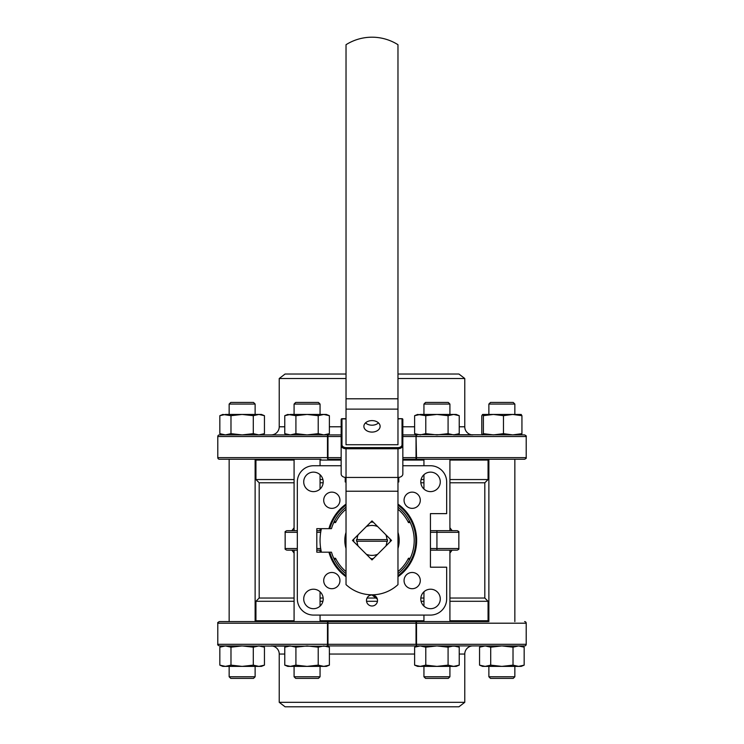 <?xml version="1.0" encoding="UTF-8"?>
<svg xmlns="http://www.w3.org/2000/svg" width="744" height="744" viewBox="0 0 744 744"><rect width="100%" height="100%" fill="white"/><g stroke="black" fill="none" stroke-linecap="round" stroke-linejoin="round"><path stroke-width="1.12" d="M287.751 645.932L284.766 647.168L290.337 645.932L295.917 647.168L307.067 645.932L318.218 647.168L323.798 645.932L329.378 647.168L329.378 665.145L323.798 666.382L318.218 665.145L307.067 666.382L295.917 665.145L295.917 647.168M287.761 666.103L290.337 666.382L287.751 666.382L284.766 665.145L284.766 647.168M286.952 665.908L287.537 666.047M318.218 665.145L318.218 647.168M295.917 665.145L290.337 666.382L284.766 665.145M327.183 646.406L326.597 646.257M326.374 646.211L219.415 645.932C217.918 645.243 217.378 644.695 217.787 644.304L217.787 623.202C217.378 622.802 217.918 622.263 219.415 621.575L423.131 621.575M290.337 666.382L326.384 666.382L329.378 665.145M341.161 459.253L327.964 459.253A1.628 0.465 -90 0 1 327.49 457.625L327.49 436.523L217.787 436.523A1.628 1.628 0 0 1 219.415 434.905L341.161 434.905M320.869 459.253L219.415 459.253A1.628 1.628 0 0 1 217.787 457.625L341.161 457.625M346.025 374.027L285.073 374.027L279.233 378.51L279.233 426.786A8.119 8.119 0 0 1 271.114 434.905L293.276 434.905M397.975 378.51L464.768 378.51L464.768 426.786A8.119 8.119 0 0 0 472.886 434.905L453.663 434.905L448.083 433.668L436.933 434.905L425.782 433.668L425.782 415.682L436.933 414.445L448.083 415.682L453.663 414.445L459.234 415.682L459.234 433.668L453.663 434.905M397.975 374.027L458.927 374.027L464.768 378.51M279.233 378.51L346.025 378.51M449.915 482.791L484.818 482.791L488.064 479.545L488.064 460.062L449.915 460.062L488.064 460.062L488.064 459.253M423.941 460.062L402.839 460.062L423.941 460.062M341.161 460.062L320.06 460.062L341.161 460.062M294.085 598.036L259.182 598.036L259.182 482.791L255.936 479.545L255.936 460.062L294.085 460.062L255.936 460.062L255.936 459.253M402.839 434.905L416.036 434.905A1.628 0.465 90 0 1 416.51 436.523L526.213 436.523L526.213 457.625C526.622 458.025 526.082 458.564 524.585 459.253L402.839 459.253M417.626 434.626L524.585 434.905C526.129 435.668 526.668 436.207 526.213 436.523M341.161 436.523L327.49 436.523A1.628 0.465 -90 0 1 327.964 434.905L323.798 434.905L318.218 433.668L307.067 434.905L295.917 433.668L295.917 415.682L307.067 414.445L318.218 415.682L323.798 414.445L329.378 415.682L329.378 433.668L323.798 434.905M515.657 459.253L524.585 459.253M416.036 434.905L416.51 457.625A1.628 0.465 90 0 1 416.036 459.253L416.036 436.523L402.839 436.523M377.357 599.153L372 594.958A5.515 5.515 0 0 0 366.485 600.473A5.515 5.515 0 0 0 372 605.997A5.515 5.515 0 0 0 377.515 600.473A5.515 5.515 0 0 0 372 594.958C368.773 595.219 366.932 596.976 366.485 600.222M287.472 530.677L297.33 530.677L293.276 530.677L294.085 530.677L294.085 459.253M297.33 548.533L285.157 548.533L285.157 532.295C284.738 531.904 285.287 531.365 286.775 530.677M346.025 504.106A44.64 44.64 0 0 0 328.941 528.649L331.471 528.649A42.203 42.203 0 0 1 346.025 507.148M346.025 532.369A27.193 27.193 0 0 0 346.025 548.458M333.758 522.558L334.558 520.939L335.553 522.558L333.758 522.558M397.975 573.68A42.203 42.203 0 0 0 397.975 507.148M408.447 558.27L410.242 558.27L409.442 559.897L408.447 558.27A40.585 40.585 0 0 1 397.975 571.597M409.442 520.939L410.242 522.558L408.447 522.558L409.442 520.939M397.975 576.721A44.64 44.64 0 0 0 397.975 504.106M430.543 589.211A9.737 9.737 0 0 0 420.797 598.957A9.737 9.737 0 0 0 430.543 608.694A9.737 9.737 0 0 0 440.281 598.957A9.737 9.737 0 0 0 430.543 589.211M412.176 572.471A8.119 8.119 0 0 0 404.057 580.59A8.119 8.119 0 0 0 412.176 588.709A8.119 8.119 0 0 0 420.295 580.59A8.119 8.119 0 0 0 412.176 572.471M313.457 589.211A9.737 9.737 0 0 0 303.719 598.957A9.737 9.737 0 0 0 313.457 608.694A9.737 9.737 0 0 0 323.203 598.957A9.737 9.737 0 0 0 313.457 589.211M331.824 572.471A8.119 8.119 0 0 0 323.705 580.59A8.119 8.119 0 0 0 331.824 588.709A8.119 8.119 0 0 0 339.943 580.59A8.119 8.119 0 0 0 331.824 572.471M313.457 472.133A9.737 9.737 0 0 0 303.719 481.88A9.737 9.737 0 0 0 313.457 491.617A9.737 9.737 0 0 0 323.203 481.88A9.737 9.737 0 0 0 313.457 472.133M331.824 492.128A8.119 8.119 0 0 0 323.705 500.238A8.119 8.119 0 0 0 331.824 508.357A8.119 8.119 0 0 0 339.943 500.238A8.119 8.119 0 0 0 331.824 492.128M430.543 472.133A9.737 9.737 0 0 0 420.797 481.88A9.737 9.737 0 0 0 430.543 491.617A9.737 9.737 0 0 0 440.281 481.88A9.737 9.737 0 0 0 430.543 472.133M412.176 492.128A8.119 8.119 0 0 0 404.057 500.238A8.119 8.119 0 0 0 412.176 508.357A8.119 8.119 0 0 0 420.295 500.238A8.119 8.119 0 0 0 412.176 492.128M259.182 482.791L294.085 482.791M320.06 482.791L323.156 482.791M420.844 482.791L423.941 482.791M255.936 479.545L294.085 479.545M320.06 479.545L322.915 479.545M345.216 479.545L346.025 479.545M397.975 479.545L398.784 479.545M421.085 479.545L423.941 479.545M449.915 479.545L488.064 479.545M450.724 621.575L488.064 621.575L488.064 620.766L449.915 620.766L488.064 620.766L488.064 601.292L484.818 598.036L449.915 598.036M423.941 598.036L420.844 598.036M376.957 598.036L367.043 598.036M323.156 598.036L320.06 598.036M259.182 598.036L255.936 601.292L294.085 601.292M488.064 601.292L449.915 601.292M423.941 601.292L421.085 601.292M377.459 601.292L366.541 601.292M322.915 601.292L320.06 601.292M423.941 620.766L320.06 620.766L423.941 620.766M255.936 621.575L255.936 620.766L294.085 620.766L255.936 620.766L255.936 601.292M294.085 553.052L291.862 550.151M291.862 530.677L294.085 527.775M449.915 527.775L452.138 530.677M452.138 550.151L449.915 553.052M484.818 598.036L484.818 482.791M335.553 558.27L334.558 559.897L333.758 558.27L335.553 558.27A40.585 40.585 0 0 0 346.025 571.597M341.161 465.744L313.559 465.744A16.229 16.229 0 0 0 297.33 481.973L297.33 598.855A16.229 16.229 0 0 0 313.559 615.083L430.441 615.083A16.229 16.229 0 0 0 446.67 598.855L446.67 567.198L430.441 567.198L430.441 513.63L446.67 513.63L446.67 481.973A16.229 16.229 0 0 0 430.441 465.744L402.839 465.744M321.408 552.188A51.941 51.941 0 0 1 321.408 528.649M328.941 528.649L316.805 528.649L316.805 552.188L328.941 552.188A44.64 44.64 0 0 0 346.025 576.721M397.975 481.973L398.784 481.973L398.784 477.406M345.216 477.406L345.216 481.973L346.025 481.973M328.941 552.188L331.471 552.188A42.203 42.203 0 0 0 346.025 573.68M397.975 548.458A27.193 27.193 0 0 0 397.975 532.369M320.98 550.151L316.805 550.151M297.33 550.151L287.472 550.151M316.805 530.677L320.98 530.677M456.528 550.151L430.441 550.151M430.441 530.677L456.528 530.677M293.331 530.677A3.246 2.204 90 0 0 294.085 530.481M294.085 550.346A3.246 2.204 90 0 0 293.331 550.151M449.915 530.481A3.246 2.204 -90 0 0 450.669 530.677M450.669 550.151A3.246 2.204 -90 0 0 449.915 550.346M488.064 621.575L416.036 621.575A1.628 0.465 90 0 1 416.51 623.202L416.51 644.304L526.213 644.304A1.628 1.628 0 0 1 524.585 645.932L327.964 645.932A1.628 0.465 -90 0 1 327.49 644.304L327.49 623.202A1.628 0.465 -90 0 1 327.964 621.575L327.964 644.304L416.036 644.304L416.036 623.202L217.787 623.202M524.585 621.575A1.628 1.628 0 0 1 526.213 623.202L416.036 623.202L416.036 621.575M464.768 702.317L279.233 702.317L285.073 706.8L458.927 706.8L464.768 702.317L464.768 654.041A8.119 8.119 0 0 1 472.886 645.932L453.663 645.932L472.886 645.932M290.337 645.932L271.114 645.932L290.337 645.932M279.233 702.317L279.233 654.041A8.119 8.119 0 0 0 271.114 645.932M416.036 645.932L416.51 644.304A1.628 0.465 90 0 1 416.036 645.932L420.202 645.932L425.782 647.168L436.933 645.932L448.083 647.168L453.663 645.932L459.234 647.168L459.234 665.145L453.663 666.382L448.083 665.145L436.933 666.382L425.782 665.145L425.782 647.168M255.127 676.77L253.499 678.389L230.78 678.389L229.152 676.77L255.127 676.77L255.127 666.382M230.78 402.439L253.499 402.439L255.127 404.057L229.152 404.057L230.78 402.439M255.127 621.575L255.127 459.253M255.127 414.445L255.127 404.057M229.152 676.77L229.152 666.382M229.152 621.575L229.152 459.253M229.152 414.445L229.152 404.057M417.617 645.932L414.622 647.168L420.202 645.932M417.626 666.103L420.202 666.382L417.617 666.382L414.622 665.145L414.622 647.168M416.817 665.908L417.403 666.047M448.083 665.145L448.083 647.168M425.782 665.145L420.202 666.382L414.622 665.145M457.048 646.406L456.463 646.257M456.239 646.211L436.933 645.932M420.202 666.382L456.249 666.382L459.234 665.145M449.915 676.77L448.297 678.389L425.568 678.389L423.941 676.77L449.915 676.77L449.915 666.382M425.568 402.439L448.297 402.439L449.915 404.057L423.941 404.057L425.568 402.439M449.915 621.575L449.915 550.151M449.915 530.677L449.915 459.253M449.915 414.445L449.915 404.057M423.941 676.77L423.941 666.382M423.941 621.575L423.941 615.083M423.941 606.118L423.941 591.787M423.941 489.041L423.941 474.709M423.941 465.744L423.941 459.253M423.941 414.445L423.941 404.057M514.848 676.77L513.221 678.389L490.501 678.389L488.873 676.77L514.848 676.77L514.848 666.382M490.501 402.439L513.221 402.439L514.848 404.057L488.873 404.057L490.501 402.439M514.848 621.575L514.848 459.253M514.848 414.445L514.848 404.057M488.873 676.77L488.873 666.382M488.873 621.575L488.873 459.253M488.873 414.445L488.873 404.057M320.06 676.77L318.432 678.389L295.703 678.389L294.085 676.77L320.06 676.77L320.06 666.382M295.703 402.439L318.432 402.439L320.06 404.057L294.085 404.057L295.703 402.439M320.06 621.575L320.06 615.083M320.06 606.118L320.06 591.787M320.06 552.188L320.06 550.151M320.06 530.677L320.06 528.649M320.06 489.041L320.06 474.709M320.06 465.744L320.06 459.253M320.06 414.445L320.06 404.057M294.085 676.77L294.085 666.382M294.085 621.575L294.085 550.151M294.085 414.445L294.085 404.057M287.751 434.905L284.766 433.668L284.766 415.682L287.751 414.445L295.917 415.682M284.766 415.682L290.337 414.445L326.384 414.445L329.378 415.682M286.952 434.422L287.537 434.57M287.761 434.626L290.337 434.905L284.766 433.668M318.218 433.668L318.218 415.682M295.917 433.668L290.337 434.905M327.183 414.929L326.597 414.78M326.374 414.724L323.798 414.445M222.819 434.905L219.833 433.668L219.833 415.682L222.819 414.445L230.984 415.682L242.135 414.445L253.295 415.682L258.866 414.445L264.446 415.682L264.446 433.668L258.866 434.905L253.295 433.668L242.135 434.905L230.984 433.668L230.984 415.682M219.833 415.682L225.413 414.445L261.451 414.445L264.446 415.682M222.028 434.422L222.605 434.57M222.828 434.626L225.413 434.905L219.833 433.668M253.295 433.668L253.295 415.682M230.984 433.668L225.413 434.905M262.251 414.929L261.674 414.78M261.442 414.724L258.866 414.445M482.549 645.932L479.555 647.168L485.135 645.932L490.705 647.168L501.865 645.932L513.016 647.168L518.587 645.932L524.167 647.168L524.167 665.145L518.587 666.382L513.016 665.145L501.865 666.382L490.705 665.145L490.705 647.168M482.558 666.103L485.135 666.382L482.549 666.382L479.555 665.145L479.555 647.168M481.749 665.908L482.326 666.047M513.016 665.145L513.016 647.168M490.705 665.145L485.135 666.382L479.555 665.145M521.972 646.406L521.395 646.257M521.172 646.211L518.587 645.932L521.181 645.932L524.167 647.168M485.135 666.382L521.181 666.382L524.167 665.145M222.819 645.932L219.833 647.168L225.413 645.932L230.984 647.168L242.135 645.932L253.295 647.168L258.866 645.932L264.446 647.168L264.446 665.145L258.866 666.382L253.295 665.145L242.135 666.382L230.984 665.145L230.984 647.168M222.828 666.103L225.413 666.382L222.819 666.382L219.833 665.145L219.833 647.168M222.028 665.908L222.605 666.047M253.295 665.145L253.295 647.168M230.984 665.145L225.413 666.382L219.833 665.145M262.251 646.406L261.674 646.257M261.442 646.211L258.866 645.932M225.413 645.932L242.135 645.932M225.413 666.382L261.451 666.382L264.446 665.145M521.126 434.905L521.935 433.668L512.7 434.905L503.465 433.668L503.465 415.682L512.7 414.445L521.228 414.473M521.935 433.668L521.935 415.682L521.126 414.445M503.465 433.668L493.43 434.905L483.395 433.668L483.395 415.682L493.43 414.445L503.465 415.682M483.395 433.668L482.596 434.905L481.796 433.668L481.796 415.682L482.596 414.445L512.7 414.445L521.935 415.682M482.596 414.445L483.395 415.682M417.617 434.905L414.622 433.668L414.622 415.682L417.617 414.445L425.782 415.682M414.622 415.682L420.202 414.445L456.249 414.445L459.234 415.682M416.817 434.422L417.403 434.57M448.083 433.668L448.083 415.682M425.782 433.668L420.202 434.905L414.622 433.668M457.048 414.929L456.463 414.78M456.239 414.724L453.663 414.445M341.161 419.486A0.809 0.809 0 0 1 341.97 418.677L341.97 444.735A4.055 2.874 0 0 0 346.025 447.609L397.975 447.609A4.055 2.874 0 0 0 402.03 444.735L402.03 418.909A0.809 0.577 0 0 1 402.839 419.486L402.839 474.012A4.873 3.441 180 0 1 397.975 477.453L397.975 584.626A38.251 38.251 0 0 1 346.025 584.626L346.025 477.453A4.873 3.441 180 0 1 341.161 474.012L341.161 419.486A0.809 0.577 0 0 1 341.97 418.909L346.025 418.909M397.975 418.909L402.03 418.677A0.809 0.809 0 0 1 402.839 419.486M372 420.602A8.119 5.738 180 0 0 363.881 426.34A8.119 5.738 180 0 0 372 432.087A8.119 5.738 180 0 0 380.119 426.34A8.119 5.738 180 0 0 372 420.602M365.509 422.899A8.119 5.738 180 0 0 372 425.196A8.119 5.738 180 0 0 378.491 422.899M397.975 44.705L397.975 444.735L346.025 444.735L346.025 44.705A48.695 48.695 0 0 1 397.975 44.705M372 520.902L352.489 540.414L372 559.925L391.511 540.414L372 520.902M402.03 444.735A0.809 0.577 0 0 1 402.839 445.312A4.873 3.441 180 0 1 397.975 448.753L397.975 477.453L346.025 477.453L346.025 448.753A4.873 3.441 180 0 1 341.161 445.312A0.809 0.577 0 0 1 341.97 444.735M402.839 467.12L402.839 441.871M341.161 441.871L341.161 467.12M372 555.387A14.973 14.973 0 0 0 377.654 554.28L373.302 558.632A18.265 18.265 0 0 1 370.698 558.632L366.346 554.28A14.973 14.973 0 0 0 372 555.387M386.945 541.223A14.973 14.973 0 0 1 385.857 546.068L390.219 541.716A18.265 18.265 0 0 0 390.219 539.121L385.857 534.759A14.973 14.973 0 0 1 386.945 539.605L356.562 539.605A15.457 15.457 0 0 0 356.562 541.223L387.438 541.223A15.457 15.457 0 0 0 387.438 539.605L386.945 539.605M357.055 541.223A14.973 14.973 0 0 0 358.143 546.068L353.781 541.716A18.265 18.265 0 0 1 353.781 539.121L358.143 534.759A14.973 14.973 0 0 0 357.055 539.605M377.654 526.557L373.302 522.195A18.265 18.265 0 0 0 370.698 522.195L366.346 526.557A14.973 14.973 0 0 1 377.654 526.557M279.233 426.786L284.766 426.786M329.378 426.786L341.161 426.786M402.839 426.786L414.622 426.786M459.234 426.786L464.768 426.786M327.964 434.905L327.964 459.253M402.839 457.625L526.213 457.625M346.025 505.111A43.831 43.831 0 0 0 329.778 528.649M397.975 575.716A43.831 43.831 0 0 0 397.975 505.111M329.778 552.188A43.831 43.831 0 0 0 346.025 575.716M408.447 522.558A40.585 40.585 0 0 0 397.975 509.231M346.025 509.231A40.585 40.585 0 0 0 335.553 522.558M297.33 532.295L285.157 532.295M316.805 548.533L320.692 548.533M320.692 532.295L316.805 532.295M430.441 548.533L436.933 548.533L436.933 532.295L430.441 532.295M436.933 550.151L436.933 548.533L458.843 548.533L458.843 532.295L436.933 532.295L436.933 530.677M464.768 654.041L459.234 654.041M414.622 654.041L329.378 654.041M284.766 654.041L279.233 654.041M217.787 644.304L327.964 644.304L327.964 645.932M397.975 409.126L346.025 409.126M397.975 491.226L346.025 491.226M397.975 398.793L346.025 398.793M397.975 447.609L397.975 448.753L346.025 448.753L346.025 447.609M326.384 645.932L329.378 647.168M217.787 436.523L217.787 457.625M285.157 548.533C284.738 548.923 285.287 549.463 286.775 550.151M458.843 532.295C459.262 531.904 458.713 531.365 457.225 530.677M458.843 548.533C459.262 548.923 458.713 549.463 457.225 550.151M526.213 644.304L526.213 623.202M456.249 645.932L459.234 647.168M326.384 434.905L329.378 433.668M261.451 434.905L264.446 433.668M261.451 645.932L264.446 647.168M456.249 434.905L459.234 433.668M402.03 418.677L397.975 418.677M346.025 418.677L341.97 418.677"/></g></svg>
